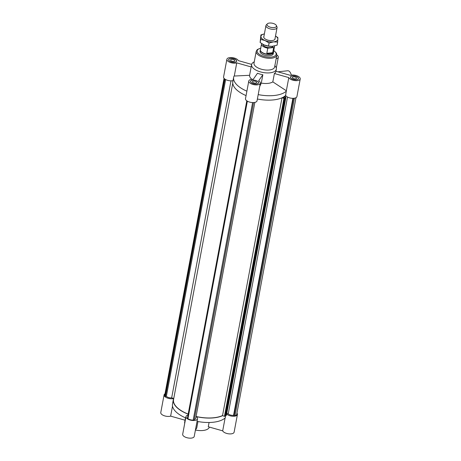 <?xml version="1.0" encoding="UTF-8"?>
<svg xmlns="http://www.w3.org/2000/svg" width="461" height="461" viewBox="0 0 461 461"><rect width="100%" height="100%" fill="white"/><g stroke="black" fill="none" stroke-linecap="round" stroke-linejoin="round"><path stroke-width="0.69" d="M285.924 97.352L226.426 415.28L226.017 415.511L285.515 97.582L285.924 97.352L284.212 96.58M254.864 102.388L195.718 418.427A4.028 1.815 -169.4 0 1 194.254 419.487M253.567 102.561L194.15 420.057L193.171 420.161A5.157 2.328 -169.4 0 1 187.944 418.68L187.408 418.15L246.796 100.809M295.985 97.703L236.718 414.387A5.157 2.328 -169.4 0 1 235.018 415.707L234.038 415.81L233.56 415.332A4.028 1.815 -169.4 0 1 228.23 413.869L287.52 97.064M233.56 415.332L292.885 98.326M234.038 415.81L293.455 98.314M235.018 415.707L294.435 98.205M224.046 78.324L164.779 395.008A5.157 2.328 10.6 0 0 164.963 395.89L165.499 396.42L166.369 396.327A4.028 1.815 10.6 0 0 171.653 397.866L230.984 80.848M166.369 396.327L225.654 79.546M187.944 418.68L247.367 101.166M193.171 420.161L252.605 102.567M284.339 98.239L224.835 416.168L224.432 416.398L283.93 98.47L284.339 98.239L282.691 97.657L284.183 96.822L285.515 97.582M283.947 98.112L284.183 96.822M285.457 95.611L285.192 97.023M224.432 416.398L222.542 415.545A27.683 12.482 -169.4 0 1 196.081 416.473M222.542 415.545L282.011 97.79M282.218 97.697L283.93 98.47M225.7 415.205L225.072 414.923M188.174 414.064A27.683 12.482 -169.4 0 1 173.543 399.606L232.759 83.187M165.499 396.42L224.887 79.079M164.963 395.89L224.334 78.629M171.653 397.866L173.757 398.46M226.017 415.511L225.671 415.355L285.169 97.427M228.23 413.869L226.766 413.454M251.643 64.39L238.308 60.616A5.872 2.645 -169.4 0 0 232.263 57.631A5.872 2.645 -169.4 0 0 226.887 59.285L223.579 76.947A5.872 2.645 10.6 0 0 226.651 80.007A5.872 2.645 10.6 0 0 233.018 80.646M276.565 56.576A4.091 1.844 -169.4 0 1 276.565 56.87A4.091 1.844 -169.4 0 1 276.462 57.152M276.859 54.968A5.872 2.645 -169.4 0 1 278.317 57.199A5.872 2.645 -169.4 0 1 276.162 58.754M230.713 58.438A4.091 1.844 -169.4 0 1 234.856 59.123A4.091 1.844 -169.4 0 1 236.677 61.117A4.091 1.844 -169.4 0 1 232.315 62.177A4.091 1.844 -169.4 0 1 228.639 59.613A4.091 1.844 -169.4 0 1 230.713 58.438M236.747 62.869L251.164 66.949L249.597 75.304L234.286 76.03L236.747 62.869A5.872 2.645 -169.4 0 1 230.212 62.437A5.872 2.645 -169.4 0 1 226.887 59.285M254.242 61.872L253.821 62.085A12.58 5.67 10.6 0 0 251.602 64.586L251.187 66.793A12.58 5.67 10.6 0 0 251.164 66.949M260.338 83.17A5.872 2.645 -169.4 0 0 258.661 80.802L262.856 74.745A12.58 5.67 10.6 0 1 257.497 73.23L253.302 79.286A5.872 2.645 -169.4 0 0 248.79 81.015L245.488 98.677A5.872 2.645 10.6 0 0 250.772 102.359A5.872 2.645 10.6 0 0 257.031 100.838L260.338 83.17A5.872 2.645 -169.4 0 1 254.08 84.697A5.872 2.645 -169.4 0 1 248.79 81.015M257.371 99.023A27.89 12.574 10.6 0 0 285.607 95.467L286.339 90.759L272.82 81.874L274.387 73.518A12.58 5.67 10.6 0 0 275.92 71.42L276.335 69.213A12.58 5.67 10.6 0 0 275.171 66.079L274.854 65.727M258.195 94.603A27.89 12.574 10.6 0 0 286.431 91.053M234.286 76.03L233.952 76.209A27.89 12.574 10.6 0 0 233.664 77.223L232.834 81.637A27.89 12.574 10.6 0 0 246.065 95.594M233.664 77.223A27.89 12.574 10.6 0 0 246.889 91.174M249.597 75.304A12.58 5.67 10.6 0 0 251.112 78.624A12.58 5.67 10.6 0 0 251.896 79.315M262.856 74.745L261.295 83.101A12.58 5.67 10.6 0 0 272.82 81.874M261.295 83.101L259.722 86.443M251.032 82.467A4.091 1.844 -169.4 0 1 250.548 81.338A4.091 1.844 -169.4 0 1 254.904 80.283A4.091 1.844 -169.4 0 1 258.586 82.847A4.091 1.844 -169.4 0 1 255.4 84.046A4.091 1.844 -169.4 0 1 251.032 82.467M251.118 82.461A3.982 1.798 10.6 0 0 255.382 83.994A3.982 1.798 10.6 0 0 258.483 82.824A3.982 1.798 10.6 0 0 254.893 80.329A3.982 1.798 10.6 0 0 250.646 81.361A3.982 1.798 10.6 0 0 251.118 82.461M251.602 64.586A12.58 5.67 10.6 0 0 253.089 68.055A12.58 5.67 10.6 0 0 266.544 72.907A12.58 5.67 10.6 0 0 276.335 69.213M256.425 81.897A2.149 0.968 -169.4 0 1 256.679 82.49A2.149 0.968 -169.4 0 1 254.386 83.043A2.149 0.968 -169.4 0 1 252.449 81.695A2.149 0.968 -169.4 0 1 254.126 81.067A2.149 0.968 -169.4 0 1 256.425 81.897M296.314 77.65A2.149 0.968 -169.4 0 1 296.567 78.243A2.149 0.968 -169.4 0 1 294.274 78.796A2.149 0.968 -169.4 0 1 292.343 77.454A2.149 0.968 -169.4 0 1 294.014 76.82A2.149 0.968 -169.4 0 1 296.314 77.65M285.607 95.467A5.872 2.645 10.6 0 0 291.755 98.268A5.872 2.645 10.6 0 0 296.919 96.591L300.226 78.929A5.872 2.645 -169.4 0 1 294.844 80.583A5.872 2.645 -169.4 0 1 288.799 77.598L286.339 90.759M277.879 71.812L287.762 70.758A6.5 3.21 83.9 0 1 291.329 75.126M260.304 50.001L260.056 51.315A6.713 3.025 10.6 0 0 260.851 53.165A6.713 3.025 10.6 0 0 268.025 55.752A6.713 3.025 10.6 0 0 273.252 53.781L273.494 52.468A6.713 3.025 -169.4 0 1 270.088 54.392A6.713 3.025 -169.4 0 1 263.294 53.274A6.713 3.025 -169.4 0 1 260.304 50.001A6.713 3.025 -169.4 0 1 260.505 49.494M230.765 58.489A3.982 1.798 10.6 0 0 228.742 59.63A3.982 1.798 10.6 0 0 232.327 62.131A3.982 1.798 10.6 0 0 236.574 61.1A3.982 1.798 10.6 0 0 234.799 59.158A3.982 1.798 10.6 0 0 230.765 58.489M296.348 79.724A3.982 1.798 10.6 0 0 298.371 78.577A3.982 1.798 10.6 0 0 294.786 76.082A3.982 1.798 10.6 0 0 290.539 77.114A3.982 1.798 10.6 0 0 292.314 79.056A3.982 1.798 10.6 0 0 296.348 79.724M275.955 71.265L290.361 75.339A5.872 2.645 -169.4 0 1 296.896 75.777A5.872 2.645 -169.4 0 1 300.226 78.929M260.77 48.065L257.267 49.575L256.212 51.355L254.005 63.128A10.488 4.725 10.6 0 0 255.244 66.021A10.488 4.725 10.6 0 0 266.458 70.066A10.488 4.725 10.6 0 0 274.618 66.989L276.825 55.211L276.491 53.188L273.759 50.491M296.394 79.77A4.091 1.844 -169.4 0 1 292.257 79.09A4.091 1.844 -169.4 0 1 290.436 77.096A4.091 1.844 -169.4 0 1 294.792 76.036A4.091 1.844 -169.4 0 1 298.474 78.601A4.091 1.844 -169.4 0 1 296.394 79.77M274.387 73.518L288.799 77.598M234.516 60.166A2.149 0.968 -169.4 0 1 234.77 60.76A2.149 0.968 -169.4 0 1 232.477 61.319A2.149 0.968 -169.4 0 1 230.546 59.97A2.149 0.968 -169.4 0 1 232.217 59.342A2.149 0.968 -169.4 0 1 234.516 60.166M225.734 415.384L225.279 417.816A27.89 12.574 -169.4 0 1 197.043 421.366M222.721 415.626A27.89 12.574 -169.4 0 1 196.155 416.588A5.872 2.645 -169.4 0 1 197.533 418.767A5.872 2.645 -169.4 0 1 191.275 420.288A5.872 2.645 -169.4 0 1 185.99 416.606A5.872 2.645 -169.4 0 1 187.979 415.09M236.954 413.142A5.872 2.645 -169.4 0 1 237.421 414.52A5.872 2.645 -169.4 0 1 232.932 416.248A5.872 2.645 -169.4 0 1 226.656 414.059M225.101 417.983L222.692 430.851A5.872 2.645 10.6 0 0 228.737 433.836A5.872 2.645 10.6 0 0 234.113 432.182L237.421 414.52M197.959 421.538L196.749 427.998L195.452 429.871M222.692 430.851L208.274 426.771L209.081 422.489M188.151 414.168A27.89 12.574 -169.4 0 1 173.336 399.566A27.89 12.574 -169.4 0 1 173.624 398.552A5.872 2.645 -169.4 0 1 167.216 397.958A5.872 2.645 -169.4 0 1 164.081 394.875A5.872 2.645 -169.4 0 1 165.015 393.769M185.737 417.937A27.89 12.574 -169.4 0 1 172.512 403.986L173.336 399.566M164.081 394.875L160.774 412.543A5.872 2.645 10.6 0 0 164.104 415.695A5.872 2.645 10.6 0 0 170.639 416.127L172.512 406.129M185.495 417.833L185.051 420.202L170.639 416.127M185.99 416.606L182.683 434.268A5.872 2.645 10.6 0 0 187.967 437.95A5.872 2.645 10.6 0 0 194.225 436.429L197.533 418.767M184.711 423.434A12.58 5.67 -169.4 0 1 184.665 422.253L185.045 420.202M209.357 427.076A12.58 5.67 -169.4 0 1 195.424 430.032M269.466 23.05A4.812 2.172 -169.4 0 1 276.393 25.539A4.812 2.172 -169.4 0 1 271.35 27.453A4.812 2.172 -169.4 0 1 267.34 23.845A4.812 2.172 -169.4 0 1 269.466 23.05M273.056 46.244A5.14 2.317 -169.4 0 1 270.469 47.61A5.14 2.317 -169.4 0 1 265.38 46.797A5.14 2.317 -169.4 0 1 262.966 44.365M273.488 51.926A6.713 3.025 -169.4 0 1 273.494 52.468M274.537 45.967A6.604 2.979 -169.4 0 1 274.526 46.405L273.425 52.289A6.604 2.979 -169.4 0 1 270.065 54.185A6.604 2.979 -169.4 0 1 263.381 53.084A6.604 2.979 -169.4 0 1 260.436 49.863L261.537 43.974A6.604 2.979 -169.4 0 1 261.669 43.588M267.778 48.169L273.661 47.541L272.699 52.692L270.117 53.931L266.815 53.32L267.778 48.169A6.604 2.979 -169.4 0 1 261.537 43.974M274.526 46.405A6.604 2.979 -169.4 0 1 273.661 47.541M266.815 53.32L272.699 52.692M267.34 23.845L266.32 24.877A5.665 2.553 10.6 0 0 265.945 25.562A5.665 2.553 10.6 0 0 268.463 28.323A5.665 2.553 10.6 0 0 274.197 29.274A5.665 2.553 10.6 0 0 277.073 27.648A5.665 2.553 10.6 0 0 276.969 26.871L276.393 25.539M272.065 46.342L272.053 46.342A8.598 3.878 -169.4 0 1 272.053 46.342A8.598 3.878 -169.4 0 1 264.188 44.953L268.498 46.077L272.065 46.342L277.084 45.161L277.655 42.095L273.494 41.876L269.074 43.006L265.012 40.539A8.598 3.878 10.6 0 0 273.494 41.876A8.598 3.878 10.6 0 0 277.885 39.168A8.598 3.878 10.6 0 0 275.511 36.004M268.498 46.077L269.074 43.006M275.517 35.987L277.868 37.589L277.655 42.095M260.932 36.488L260.909 34.909L264.384 33.912A8.598 3.878 10.6 0 0 260.932 36.488A8.598 3.878 10.6 0 0 265.012 40.539L260.701 39.416L260.932 36.488M275.067 38.384A5.768 2.599 -169.4 0 1 274.289 39.905A5.768 2.599 -169.4 0 1 274.272 39.917A5.768 2.599 -169.4 0 1 268.913 40.384A5.768 2.599 -169.4 0 1 264.107 37.998A5.768 2.599 -169.4 0 1 263.934 36.304M264.188 44.953A8.598 3.878 -169.4 0 1 263.865 44.815A8.598 3.878 -169.4 0 1 263.865 44.809L260.125 42.487L260.701 39.416M260.909 34.909L260.125 42.487M256.212 51.355A10.488 4.725 10.6 0 0 257.451 54.248A10.488 4.725 10.6 0 0 268.665 58.288A10.488 4.725 10.6 0 0 276.825 55.211M260.742 48.215A9.646 4.351 10.6 0 0 258.316 53.436A9.646 4.351 10.6 0 0 272.163 56.957A9.646 4.351 10.6 0 0 273.73 50.647M258.402 83.234L258.483 82.824M250.571 81.77L250.646 81.361M236.499 61.509L236.574 61.1M228.662 60.039L228.742 59.63M298.296 78.987L298.371 78.577M290.459 77.523L290.539 77.114M278.317 57.199L276.289 68.032M274.883 39.358L277.073 27.648M263.75 37.272L265.945 25.562"/></g></svg>
